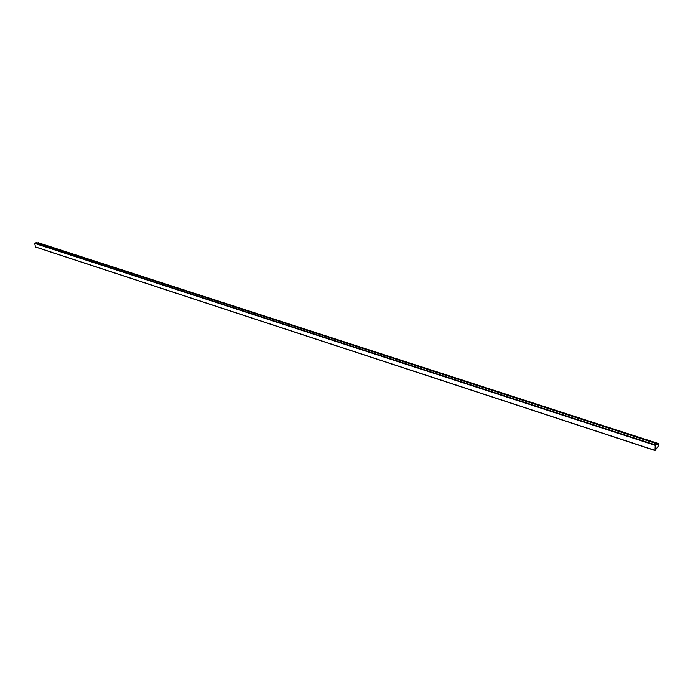 <?xml version="1.0" encoding="UTF-8"?>
<svg xmlns="http://www.w3.org/2000/svg" width="693" height="693" viewBox="0 0 693 693"><rect width="100%" height="100%" fill="white"/><g stroke="black" fill="none" stroke-linecap="round" stroke-linejoin="round"><path stroke-width="1.04" d="M658.35 443.667L658.116 446.344L655.015 450.502L655.249 444.837L656.557 443.641L656.773 444.767L658.35 443.667M654.954 450.407L35.542 247.037L34.659 243.399L36.357 242.576M37.621 242.94L38.297 242.801M35.43 246.907L654.946 450.329M34.659 243.399L655.067 445.296M34.789 243.113L655.249 444.837M36.157 242.515L656.557 443.641M38.089 242.732L658.185 443.537M35.542 247.037L655.015 450.502M36.27 242.507L656.661 443.607M38.202 242.732L658.281 443.494"/></g></svg>
